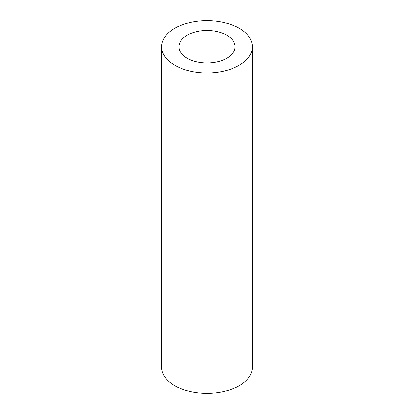 <?xml version="1.0" encoding="UTF-8"?>
<svg xmlns="http://www.w3.org/2000/svg" width="414" height="414" viewBox="0 0 414 414"><rect width="100%" height="100%" fill="white"/><g stroke="black" fill="none" stroke-linecap="round" stroke-linejoin="round"><path stroke-width="0.62" d="M161.62 46.772L161.62 367.228A45.38 26.201 0 0 0 174.91 385.755A45.38 26.201 0 0 0 224.367 391.432A45.38 26.201 0 0 0 252.38 367.228L252.38 46.772A45.38 26.201 0 0 0 239.09 28.245A45.38 26.201 0 0 0 189.633 22.568A45.38 26.201 0 0 0 161.62 46.772A45.38 26.201 0 0 0 174.91 65.298A45.38 26.201 0 0 0 224.367 70.98A45.38 26.201 0 0 0 252.38 46.772M187.149 35.314A28.074 16.208 180 0 1 217.743 31.8A28.074 16.208 180 0 1 235.074 46.772A28.074 16.208 180 0 1 226.851 58.234A28.074 16.208 180 0 1 196.257 61.748A28.074 16.208 180 0 1 178.926 46.772A28.074 16.208 180 0 1 187.149 35.314"/></g></svg>
